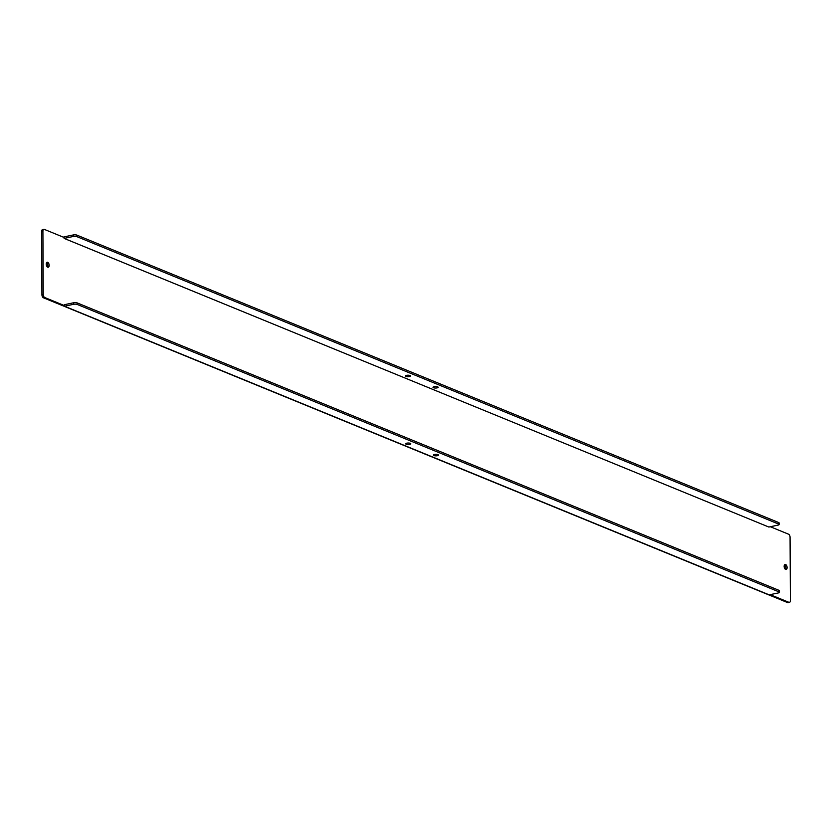 <?xml version="1.0" encoding="UTF-8"?>
<svg xmlns="http://www.w3.org/2000/svg" width="832" height="832" viewBox="0 0 832 832"><rect width="100%" height="100%" fill="white"/><g stroke="black" fill="none" stroke-linecap="round" stroke-linejoin="round"><path stroke-width="1.25" d="M784.503 564.907A2.569 1.404 -101.8 0 1 785.782 567.861A2.569 1.404 -101.8 0 1 785.429 569.327M787.103 567.59A2.569 1.404 78.2 0 0 785.096 564.47A2.569 1.404 78.2 0 0 784.15 566.374A2.569 1.404 78.2 0 0 786.146 569.494A2.569 1.404 78.2 0 0 787.103 567.59M46.571 262.673A2.569 1.404 -101.8 0 1 47.85 265.626A2.569 1.404 -101.8 0 1 47.497 267.093M49.161 265.346A2.569 1.404 78.2 0 0 47.164 262.236A2.569 1.404 78.2 0 0 46.218 264.139A2.569 1.404 78.2 0 0 48.214 267.249A2.569 1.404 78.2 0 0 49.161 265.346M437.663 386.849A2.569 0.749 179.7 0 0 434.793 386.578A2.569 0.749 179.7 0 0 433.004 387.306A2.569 0.749 179.7 0 0 433.472 387.733A2.569 0.749 179.7 0 0 436.342 388.003A2.569 0.749 179.7 0 0 438.131 387.275A2.569 0.749 179.7 0 0 437.663 386.849M409.989 375.513A2.569 0.749 179.7 0 0 407.118 375.253A2.569 0.749 179.7 0 0 405.33 375.97A2.569 0.749 179.7 0 0 405.798 376.397A2.569 0.749 179.7 0 0 408.668 376.667A2.569 0.749 179.7 0 0 410.457 375.939A2.569 0.749 179.7 0 0 409.989 375.513M438.017 454.657A2.569 0.749 179.7 0 0 435.146 454.397A2.569 0.749 179.7 0 0 433.358 455.114A2.569 0.749 179.7 0 0 433.826 455.541A2.569 0.749 179.7 0 0 436.696 455.811A2.569 0.749 179.7 0 0 438.485 455.083A2.569 0.749 179.7 0 0 438.017 454.657M410.353 443.331A2.569 0.749 179.7 0 0 407.472 443.061A2.569 0.749 179.7 0 0 405.683 443.778A2.569 0.749 179.7 0 0 406.151 444.205A2.569 0.749 179.7 0 0 409.022 444.475A2.569 0.749 179.7 0 0 410.81 443.758A2.569 0.749 179.7 0 0 410.353 443.331M63.461 237.214A1.612 1.258 -67.7 0 1 64.116 236.87L73.299 234.946A2.569 0.749 -0.3 0 1 76.866 235.113L778.648 522.538A2.569 0.749 -0.3 0 1 779.116 522.964L779.116 524.503A2.569 0.749 179.7 0 0 778.648 524.077L778.648 522.538M779.116 524.503A2.569 0.749 179.7 0 1 778.024 525.117L768.851 527.041L64.126 238.399L73.299 236.475L73.299 234.946M76.866 235.113L76.877 236.642L778.648 524.077M76.877 236.642A2.569 0.749 179.7 0 0 73.299 236.475M767.884 594.516L787.623 602.597L788.934 602.326L770.193 594.651M43.42 297.794L63.159 305.874L64.47 305.604L44.73 297.513L43.42 297.794A2.569 1.404 -101.8 0 1 41.933 294.736L41.6 231.525A2.569 1.404 -101.8 0 1 42.546 229.622L43.857 229.341A2.569 1.404 78.2 0 0 42.91 231.254L41.6 231.525M788.934 602.326A2.569 1.404 78.2 0 0 789.454 602.378L788.143 602.659A2.569 1.404 -101.8 0 1 787.623 602.597M770.328 526.729L788.58 534.206A2.569 1.404 78.2 0 1 790.067 537.264L790.4 600.475A2.569 1.404 78.2 0 1 789.454 602.378M768.851 527.041L64.116 238.41L64.116 237.484L44.377 229.403A2.569 1.404 78.2 0 0 43.857 229.341M41.933 294.736L43.243 294.455L42.91 231.254M43.243 294.455A2.569 1.404 78.2 0 0 44.73 297.513M63.419 305.822A1.612 1.258 -67.7 0 0 63.866 306.166L768.591 594.807A1.612 1.258 112.3 0 0 769.205 594.849L778.388 592.925A2.569 0.749 179.7 0 0 779.47 592.311A2.569 0.749 179.7 0 0 779.012 591.885L77.23 304.45A2.569 0.749 179.7 0 0 73.653 304.294L73.653 302.754L64.47 304.678L64.47 305.604M63.866 306.166A1.612 1.258 -67.7 0 0 64.48 306.218L73.653 304.294M779.012 591.885L779.002 590.346L77.22 302.921L77.23 304.45M779.002 590.346A2.569 0.749 -0.3 0 1 779.47 590.772L779.47 592.311M73.653 302.754A2.569 0.749 -0.3 0 1 77.22 302.921M769.205 594.849L64.48 306.218"/></g></svg>
